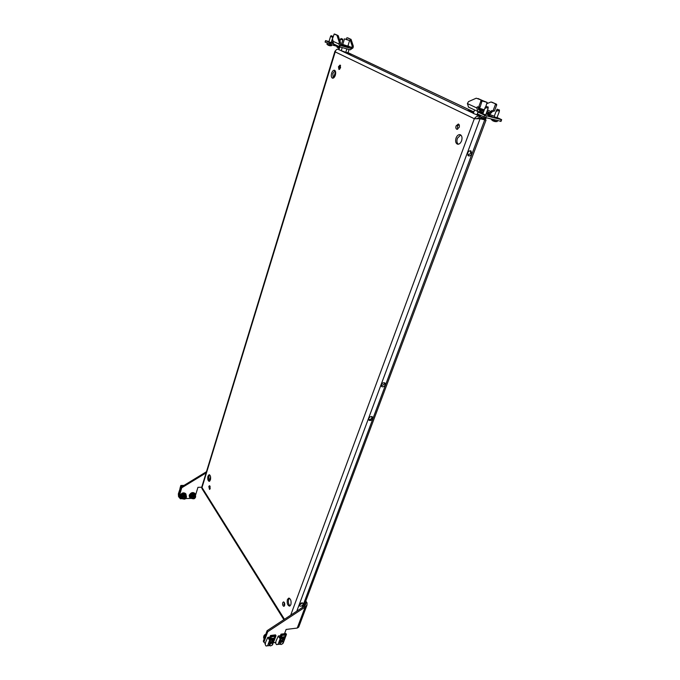 <?xml version="1.0" encoding="UTF-8"?>
<svg xmlns="http://www.w3.org/2000/svg" width="680" height="680" viewBox="0 0 680 680"><rect width="100%" height="100%" fill="white"/><g stroke="black" fill="none" stroke-linecap="round" stroke-linejoin="round"><path stroke-width="1.02" d="M299.447 604.741C300.62 602.965 301.835 602.471 303.101 603.262L303.144 604.341C301.971 606.126 300.747 606.611 299.481 605.821L299.447 604.741M299.344 605.2L302.591 602.888M381.37 384.71C382.415 382.882 383.63 382.33 385.007 383.061L385.245 384.872C384.2 386.699 382.984 387.243 381.607 386.512L381.37 384.71M381.301 386.01L384.412 384.064L384.489 382.755M456.101 125.902L458.337 124.015C459.383 124.508 459.654 125.647 459.144 127.441L456.917 129.319C455.872 128.834 455.6 127.695 456.101 125.902M458.94 124.415L457.436 126.225L457.648 129.251M456.059 137.998C457.07 135.583 458.405 134.47 460.054 134.64C461.983 135.524 462.485 137.598 461.575 140.862C460.555 143.259 459.229 144.373 457.589 144.203C455.66 143.327 455.149 141.253 456.059 137.998M458.286 144.228C456.866 143.004 456.569 141.023 457.394 138.304L460.7 134.92M340.578 67.796L340.085 65.034L338.462 66.734L338.963 69.496L340.578 67.796M339.651 69.3L339.677 67.056L340.603 65.543M335.342 75.191C335.988 72.539 335.69 70.882 334.458 70.235C333.31 70.133 332.367 71.136 331.619 73.253C330.973 75.897 331.271 77.546 332.512 78.191C333.65 78.293 334.594 77.291 335.342 75.191M335.019 70.584L332.826 73.559L333.157 78.157M208.819 486.489L209.482 485.698L210.188 488.639L209.525 489.43L208.819 486.489M210.043 486.149L210.069 488.945M350.999 54.358L346.222 52.913L350.999 54.358M207.952 476.136L209.159 474.691C210.511 475.337 210.928 477.088 210.409 479.952L209.202 481.381C207.859 480.743 207.442 478.992 207.952 476.136M209.755 481.134C208.803 479.952 208.573 478.278 209.049 476.111L209.712 474.921M284.589 605.574C284.954 603.577 284.572 602.352 283.458 601.902L282.736 602.667C282.378 604.664 282.761 605.888 283.875 606.331L284.589 605.574M284.444 605.888L284.104 602.216M372.64 418.565L372.445 416.891C371.076 416.135 369.861 416.67 368.789 418.498L368.985 420.172C370.345 420.928 371.569 420.393 372.64 418.565M371.926 416.568L371.841 417.732C371.084 419.203 370.039 419.849 368.696 419.653M473.722 112.259L467.857 110.406L473.62 112.531M471.682 153.816L471.019 150.952C469.65 150.51 468.537 151.172 467.679 152.923L468.333 155.788C469.702 156.23 470.823 155.576 471.682 153.816M470.433 150.773L470.645 153.263L467.883 155.406M290.836 604.758C291.49 601.129 290.802 598.902 288.762 598.094L287.436 599.479C286.79 603.109 287.478 605.327 289.519 606.135L290.836 604.758M289.399 598.221L288.668 599.352C288.005 602.259 288.49 604.427 290.113 605.871M485.035 119.484L486.038 120.114L303.688 606.628M475.958 118.77L478.924 117.997L479.579 116.237C477.428 115.864 475.677 116.688 474.325 118.719L480.046 118.779L486.038 120.114M476.077 118.779L478.975 118.269L483.947 119.263M283.866 619.675L201.934 488.546L201.756 487.092L334.985 51.153L335.223 51.91C335.707 49.989 336.634 49.096 338.002 49.223L339.005 49.495M283.841 604.452L284.58 605.608M335.623 50.66L334.985 51.153M473.85 111.919L348.041 52.649M477.623 115.319L480.216 116.399M485.46 118.796L485.214 119.45L484.151 119.314L484.338 118.83M478.924 117.997L484.151 119.314M296.777 611.175L480.046 118.779L478.975 118.269M270.938 643.543C272.476 642.974 273.054 643.331 272.68 644.615L270.716 645.906C269.374 645.575 269.45 644.784 270.938 643.543M270.64 645.906L269.535 645.507L270.801 643.246L272.867 643.314L272.723 644.521M180.956 497.037L180.906 495.907C182.146 493.841 183.591 493.348 185.24 494.411M180.243 497.352L179.97 495.541C181.713 492.754 183.643 492.15 185.75 493.731L185.844 493.918M181.569 498.414L180.336 497.539L180.2 495.924C181.942 493.136 183.872 492.533 185.98 494.113L186.158 495.61M190.188 496.757L190.128 495.61C191.361 493.569 192.788 493.068 194.412 494.113M189.474 497.071L189.202 495.252C190.918 492.49 192.822 491.878 194.913 493.425L195.007 493.603M190.799 498.117L189.567 497.258L189.431 495.627C191.148 492.864 193.052 492.26 195.143 493.799L195.321 495.278M306.96 605.183L298.716 627.096L297.245 628.065L286.101 629.45L284.521 633.7M275.901 642.421L273.428 642.744M265.447 643.798L263.916 642.226L267.707 631.737L305.116 607.104L306.969 605.149L307.02 602.88L305.796 603.007L304.708 605.923M263.916 642.226L263.304 641.197L267.087 630.708L304.462 606.118L305.116 607.104L297.245 628.065M267.707 631.737L267.087 630.708M304.462 606.118L305.618 604.605L305.311 602.284M305.787 601.027L307.02 602.88M281.418 642.158C282.914 641.597 283.492 641.937 283.135 643.187L281.18 644.504C279.854 644.173 279.93 643.39 281.418 642.158M281.095 644.504L280.024 644.121L281.274 641.861L283.305 641.92L283.186 643.101M183.795 496.553L185.113 496.536L185.419 497.344L184.654 498.312L183.209 498.483L182.894 497.675L183.795 496.553M186.286 495.822L185.742 494.912L182.758 494.496C181.228 495.423 180.693 496.485 181.144 497.7L181.688 498.61C181.228 497.403 181.764 496.332 183.294 495.406L186.286 495.822C186.737 497.25 186.235 498.355 184.764 499.137L181.688 498.61L184.679 499.035M185.3 497.59L184.909 496.944L184.892 497.794M184.756 497.947L184.373 497.301L184.654 498.312M183.846 498.312L183.209 497.794M193.018 496.256L194.319 496.23L194.616 497.037L193.859 497.998L192.423 498.177L192.125 497.369L193.018 496.256M201.756 487.228L197.94 487.331L195.457 495.499L194.913 494.598L191.972 494.207C190.451 495.133 189.916 496.204 190.374 497.412L190.927 498.321C190.459 497.114 190.995 496.043 192.525 495.108L195.457 495.508C195.925 496.927 195.423 498.032 193.953 498.822L190.927 498.321L193.868 498.721M194.497 497.284L193.698 496.842L194.089 497.488M193.962 497.633L193.57 496.995L193.859 497.998M193.052 498.006L192.431 497.479M181.738 498.704L180.31 498.754L178.525 496.425L181.296 487.058L206.448 471.725M178.951 497.148L181.73 487.772L206.091 472.914M190.969 498.389L185.589 498.567M181.296 487.058L181.73 487.772M487.968 115.388L492.354 116.731L487.968 115.388M485.724 114.844L482.808 113.841M496.961 117.725L494.071 116.731M480.615 112.642L480.981 111.554L480.021 110.1L478.448 109.642M487.033 111.333L489.889 112.65L488.546 112.302L489.642 114.478L486.192 113.585M483.837 111.087L480.021 110.1L479.366 111.869L477.7 111.409L476.841 107.967L467.389 103.59L468.486 101.626L476.246 98.192L482.196 100.394L480.123 107.126L478.261 107.219M479.366 111.869L479.74 112.412M494.267 116.22L489.642 114.478M483.191 112.812L477.879 111.996L477.471 113.943L477.879 111.996M500.71 121.269L485.673 117.606L477.471 113.943M500.565 121.388L501.237 119.612L486.344 115.812L485.673 117.606M497.054 117.487L501.653 119.671L500.981 121.439M484.024 117.028L484.695 115.226L478.133 112.157M484.695 115.226L486.344 115.812M489.889 112.65L491.215 111.707L487.526 110.007M489.642 114.461L492.923 111.044M492.243 102.331L496.562 104.227L496.706 104.984L494.488 110.874L493.943 111.307L491.657 110.534L491.215 111.707M493.943 111.307L492.651 110.968M486.625 103.734L490.994 101.983L496.562 104.227M492.609 110.959L494.488 110.874M496.706 104.984L495.371 104.627L493.153 110.525M495.371 104.627L495.227 103.87M468.571 107.109L467.389 103.59M478.575 107.304L478.669 109.744M482.333 101.159L480.973 100.793L478.762 106.769L478.219 107.21L477.275 106.785L476.841 107.967M478.065 98.541L482.196 100.394M480.973 100.793L480.828 100.036M482.324 100.521L487.127 102.391L482.375 101.022M482.375 100.632L486.268 102.102L482.392 100.929M474.572 109.947L473.305 113.398L480.292 116.178M478.065 111.537L477.904 111.979M477.233 113.798L476.773 115.039M498.695 109.837L497.19 109.174L498.695 109.837M496.91 109.633L496.596 110.058C496.196 111.325 496.604 111.511 497.811 110.602L498.627 110.432L499.222 111.758L499.417 109.905L499.4 110.959M497.505 120.615L497.148 121.55L496.102 121.422L491.402 119.629L491.546 119.102M493.127 120.972L495.21 121.626M487.415 106.871L485.919 106.207L487.415 106.871M485.639 106.666L485.308 107.134C484.916 108.383 485.325 108.553 486.531 107.653L487.348 107.483L487.976 108.8L488.172 106.947L488.155 108.018M486.268 117.759L485.86 118.736L480.123 116.773L480.581 115.404M481.865 118.124L483.964 118.787M481.754 118.082L480.123 116.773M341.989 38.904L341.02 38.488L341.989 38.904M340.561 39.185L341.037 38.496L340.442 39.499L341.938 39.389L342.712 40.307L342.805 39.066L342.805 39.916M339.473 47.983L336.914 46.988L337.093 46.325M338.3 48.042L339.337 48.424M332.01 36.083L331.05 35.657L332.01 36.083M331.05 35.657L330.463 36.694L331.959 36.558L332.18 37.349L332.758 37.477L332.843 36.244M331.798 44.846L331.508 45.713L326.944 44.225L327.258 43.103M328.363 45.288L329.774 45.755M328.194 45.22L326.944 44.225M348.287 39.933L344.488 38.853L348.287 39.933M349.605 40.528L347.863 46.146L342.754 44.472L347.871 46.112L348.194 46.742L342.142 44.812M346.146 39.517L348.908 40.307L346.146 39.517M345.993 48.645L347.259 48.994M339.813 46.886L338.929 49.767L345.78 52.334L348.024 52.717L349.027 49.487M342.219 47.6L341.216 50.847M346.842 48.917L345.78 52.334M328.899 41.854L331.202 42.611M337.543 45.823L334.399 44.956L334.747 44.523M340.408 45.458L340.433 42.474L338.266 35.819L334.195 34.008L332.325 39.287L332.988 40.145L332.69 41.123L338.887 43.996L340.161 47.022L350.225 49.819L352.979 47.931L353.302 46.087L351.101 39.483L348.168 37.995M340.612 45.552L350.676 48.356L347.964 47.098M334.313 44.31L334.399 44.956L333.37 45.279L333.744 44.047M332.613 42.551L331.33 42.194M329.001 41.539L325.541 40.621L325.108 42.066L333.37 45.279M325.219 42.143L325.541 40.621M325.661 40.689L329.732 42.602L329.29 44.064M330.556 44.498L330.999 43.044L329.732 42.602M330.999 43.044L333.166 43.648M347.956 45.84L351.781 47.6L350.676 48.356M351.781 47.6L352.07 46.673L353.269 47.005M353.302 46.087L352.104 45.747L349.902 39.142L351.101 39.483M350.888 39.211L349.902 39.142M349.699 38.87L346.995 37.663L346.256 39.253M352.104 45.747L352.07 46.673M332.69 41.123L333.693 44.021L339.889 46.92M338.887 43.996L339.175 43.061L340.391 43.401M334.177 34.008L335.401 34.357L334.177 34.008M340.433 42.474L339.209 42.126L339.175 43.061M339.209 42.126L337.05 35.479L338.266 35.819M338.062 35.555L335.401 34.357M272.408 642.54C271.26 641.801 270.147 642.243 269.059 643.858L269.535 645.507M269.62 645.617L265.957 645.915L267.589 645.796L269.807 639.693L274.788 639.047L272.111 645.286M269.892 637.101L267.793 637.364L269.883 637.126L267.835 637.389L269.042 639.429L270.495 635.486L271.031 636.344L276.012 635.707L275.51 634.882L270.495 635.486L275.51 634.882M270.462 641.775L273.53 641.376L274.057 639.948L269.926 640.492L269.407 641.912L270.462 641.775L269.832 640.73M267.589 645.796L266.109 646M276.012 635.707L275.009 638.443L269.484 639.14L269.807 639.693M274.788 639.047L274.465 638.52M267.793 637.364L265.557 642.404L265.192 644.487L265.957 645.915M270.028 639.09L271.031 636.344M271.43 636.794L270.691 638.826L274.482 638.333L275.23 636.31L271.43 636.794M270.801 638.512L274.32 638.061L274.95 636.344M272.782 640.118L273.53 641.376M271.736 640.254L272.484 641.512M283.305 641.92L282.829 641.138C281.716 640.433 280.611 640.875 279.539 642.472L280.024 644.121M280.092 644.223L276.428 644.512L278.077 644.394L280.313 638.325L285.218 637.696L283.365 642.685M280.389 635.749L278.273 636.021L280.381 635.783L278.307 636.046L279.539 638.069L281.001 634.151L281.537 635.001L286.45 634.372L285.949 633.556L281.036 634.177L285.949 633.556M280.933 640.399L283.968 640.008L284.486 638.596L280.415 639.123L279.897 640.543L280.933 640.399L280.322 639.387M283.279 642.914L282.548 643.892M278.077 644.394L276.582 644.597M286.45 634.372L285.438 637.101L279.981 637.781L280.313 638.325M285.218 637.696L284.894 637.168M278.273 636.021L276.021 641.027L275.663 643.246L276.428 644.512M280.534 637.729L281.537 635.001M281.928 635.452L281.188 637.466L284.928 636.981L285.676 634.967L281.928 635.452M281.299 637.16L284.758 636.71L285.396 635.01M283.203 638.758L283.968 640.008M282.166 638.894L282.931 640.144M180.404 490.076L180.54 489.625M178.356 493.952L178.534 496.409M180.149 488.452L178.347 493.884M182.844 486.115L181.178 486.158L180.149 489.642M181.178 486.158L183.039 485.996M184.017 485.401L180.829 485.477L181.169 486.047M180.829 485.477L179.953 488.461M179.146 497.377L178.543 496.579M302.192 607.614L484.695 119.952M335.529 71.561L333.548 77.971M210.579 476.858L209.397 480.692M290.692 615.179L474.325 118.719L335.223 51.91L202.002 487.526L284.461 619.276M473.339 113.288L341.912 51.077M338.954 49.674L338.002 49.223M265.719 634.516C263.976 635.689 263.322 636.896 263.755 638.129L263.764 638.146C263.457 636.174 264.087 634.899 265.633 634.295L265.837 634.193M184.722 498.992C186.856 496.757 186.481 495.771 183.591 496.026C181.458 498.27 181.832 499.256 184.722 498.992M183.243 497.879L182.988 497.445M193.919 498.678C196.044 496.451 195.679 495.473 192.822 495.728C190.697 497.956 191.063 498.933 193.919 498.678M193.962 496.264L194.225 496.697M479.783 112.43L480.981 111.554L483.421 112.192M489.506 113.756L486.421 112.956M488.546 112.302L486.837 111.86M490.025 115.056L486.021 114.028M483.021 113.263L481.491 112.863M492.396 102.365L491.07 102.017M478.762 106.769L480.123 107.126M484.304 109.829L478.38 107.84M484.262 109.947L478.337 107.959M483.395 109.82L484.151 110.219M484.1 110.364L479.893 109.148M480.573 118.669L478.185 117.878M498.738 110.908L498.746 109.845M497.811 110.602L498.448 109.752M496.596 110.049L497.233 109.2M487.466 107.95L487.466 106.879M486.531 107.653L487.169 106.785M485.325 107.1L485.954 106.233M342.057 39.771L342.04 38.922M341.317 39.525L341.802 38.845M332.078 36.95L332.061 36.091M329.97 45.789L331.508 45.713M331.339 36.703L331.823 36.014M330.582 36.363L331.067 35.674M332.851 37.102L332.826 36.244M348.194 46.742L342.125 44.855C341.717 45.152 342.252 45.552 343.723 46.053L346.911 46.758M333.472 45.322L339.753 47.064L333.574 45.339M178.534 496.442L178.347 493.927M272.867 643.314L272.399 642.524M264.163 638.826L263.755 638.129M183.005 497.437L183.294 497.921M184.722 496.579L185.028 497.097M468.265 106.998L477.7 111.409M478.219 107.21L479.587 107.567M492.32 102.34L490.994 101.983M487.127 102.391L485.919 106.207M484.092 110.381L478.167 108.417M494.998 121.609L497.088 121.584M496.596 110.058L494.012 116.909M499.222 111.767L496.901 117.904M491.402 119.629L493.025 120.938M483.786 118.77L485.86 118.736M485.308 107.134L482.74 114.019M487.976 108.817L485.656 115.022M340.442 39.499L339.966 41.046M342.712 40.324L341.394 44.608M336.914 46.988L338.164 47.974M330.463 36.694L328.865 41.973M332.758 37.477L331.168 42.721M348.16 46.835C348.594 47.541 347.115 47.277 343.723 46.053M342.771 44.421L342.159 44.761M344.488 38.853L342.754 44.472M275.468 634.856L270.495 635.486M285.906 633.531L281.001 634.151"/></g></svg>
